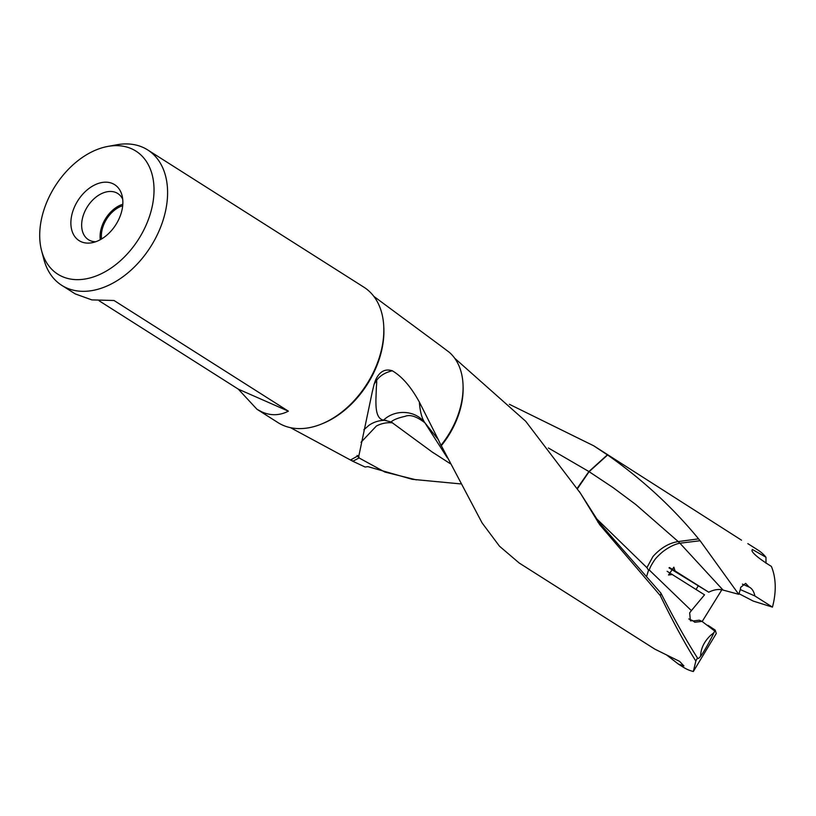 <?xml version="1.0" encoding="UTF-8"?>
<svg xmlns="http://www.w3.org/2000/svg" width="816" height="816" viewBox="0 0 816 816"><rect width="100%" height="100%" fill="white"/><g stroke="black" fill="none" stroke-linecap="round" stroke-linejoin="round"><path stroke-width="1.22" d="M440.824 345.933L449.177 352.216A71.329 48.379 122.4 0 1 451.697 429.226A71.329 48.379 122.4 0 1 441.058 445.199L482.093 522.913L499.494 546.21L519.2 563.02L654.83 649.128L679.585 661.368L683.92 665.938L678.3 664.03L666.58 654.942M353.236 461.489L350.992 459.724L358.979 455.297L372.259 391.955L374.116 384.214L376.247 380.858C379.654 375.89 384.989 372.535 392.282 370.78C399.595 375.064 409.102 383.408 419.353 402.053L438.325 439.661L424.82 422.688C421.882 418.435 420.056 411.56 419.353 402.053M438.325 439.661L424.942 422.841L447.331 457.847M383.591 420.107L391.129 421.913C393.485 419.74 398.157 417.884 405.134 416.333C410.03 414.273 416.629 416.435 424.942 422.841A28.417 20.39 140.5 0 0 424.82 422.688C415.211 409.989 395.066 409.061 383.591 420.107C375.125 418.863 376.013 403.93 375.911 399.656L376.39 386.764C376.849 381.99 376.798 380.021 376.247 380.858M450.31 463.712L431.96 451.86L391.129 421.913M460.54 483.898L412.223 479.308L367.914 466.64L365.119 467.027L352.828 461.264L359.071 457.949L358.724 455.45M416.364 479.89L384.846 472.036L359.071 457.949M361.019 442.303L376.441 425.972C381.735 423.3 387.11 422.26 392.567 422.861M357.092 455.44L358.734 457.674M386.254 420.362C380.011 420.107 374.299 421.709 369.118 425.177L363.824 429.797M374.116 384.214L375.564 380.062C379.481 371.545 385.05 368.455 392.282 370.78M41.575 250.614A72.899 49.439 -57.6 0 0 85.711 278.909A72.899 49.439 -57.6 0 0 142.402 232.682A72.899 49.439 -57.6 0 0 107.702 146.452A72.899 49.439 -57.6 0 0 51.337 192.617A72.899 49.439 -57.6 0 0 41.575 250.614L43.88 259.386A80.192 54.386 -57.6 0 0 61.73 285.325L75.276 293.923L91.831 299.89L114.036 300.502L288.374 411.172C279.735 415.589 270.983 415.864 262.089 412.019L256.989 409.285L238.303 389.15L99.042 300.737M238.303 389.15L288.374 411.172M61.73 285.325A80.192 54.386 -57.6 0 0 154.795 239.659A80.192 54.386 -57.6 0 0 147.686 149.92L363.936 287.212A80.192 54.386 122.4 0 1 371.045 376.941A80.192 54.386 122.4 0 1 277.981 422.606L256.989 409.285M101.572 238.976A25.255 17.126 122.4 0 1 122.696 205.714M122.808 204.245A26.897 18.238 -57.6 0 0 100.307 239.7M95.717 241.75A27.356 18.554 -57.6 0 1 90.127 240.598A27.356 18.554 122.4 0 1 88.669 239.843A27.356 18.554 122.4 0 1 86.608 208.029A27.356 18.554 122.4 0 1 116.076 192.607A27.356 18.554 -57.6 0 1 117.983 193.657A27.356 18.554 -57.6 0 1 122.706 199.226M112.588 183.569A33.15 22.481 122.4 0 1 122.023 195.381A33.15 22.481 122.4 0 1 91.943 242.75A33.15 22.481 122.4 0 1 81.151 241.73A33.15 22.481 122.4 0 1 76.163 203.541A33.15 22.481 122.4 0 1 112.588 183.569M147.686 149.92A80.192 54.386 -57.6 0 0 116.617 144.809L107.702 146.452M738.735 594.313L723.068 590.07L679.901 543.211L700.118 540.733L738.735 594.313A69.452 47.104 122.4 0 0 740.357 589.346L740.704 587.326L745.64 583.358L749.057 586.99M742.407 584.123L748.313 586.724C751.567 587.816 753.77 590.906 754.933 595.996L740.296 589.56M710.563 635.419C704.126 641.58 700.801 648.526 700.587 656.268A18.88 1.459 118.1 0 0 712.144 636.378A18.88 1.459 118.1 0 0 714 632.594L710.563 635.419M679.901 543.211L679.789 543.232C674.628 544.231 668.987 547.046 662.847 551.657C658.41 555.421 655.452 558.501 653.993 560.898C651.25 565.09 649.689 568.14 649.322 570.058L691.387 610.623L689.663 612.857L690.428 620.843L692.804 620.711L694.773 622.241L702.015 621.394L714.745 631.043M707.982 625.321L715.204 630.095L714 632.594M692.804 620.711L688.786 618.946M649.21 570.455L648.536 570.19L646.558 576.637M700.587 656.268C698.904 658.471 697.853 659.022 697.435 657.91L695.834 661.052C684.675 643.243 672.843 621.445 660.328 595.649L599.648 524.627L580.431 493.221L525.728 421.301L454.696 358.234M697.588 658.318L697.435 657.91C686.032 640.06 673.883 618.518 660.991 593.283L660.328 595.649M667.141 571.312L704.524 594.823L691.387 610.623M669.436 567.538L675.056 570.925L673.853 567.171L668.518 575.015L672.435 574.505M723.068 590.07C718.753 588.877 713.98 589.591 708.757 592.212L675.056 570.925M669.008 567.875L708.757 592.212M509.357 404.287L593.64 445.76L607.594 454.991L589.111 471.689L612.908 487.489L635.776 504.512L678.229 541.579L698.567 538.856L700.118 540.733M607.594 454.991C642.335 479.369 672.659 507.328 698.567 538.856M607.379 454.838L588.917 471.546A28.417 4.1 40.1 0 1 589.111 471.679L577.493 488.662M548.372 447.984L588.917 471.546L577.249 488.284M599.648 524.627L599.097 522.526L579.299 491.456M463.08 386.356A69.452 47.104 -57.6 0 1 452.044 429.665A69.452 47.104 -57.6 0 1 441.181 445.852L438.416 439.834M597.363 520.108L597.883 522.118M599.097 522.526L660.787 592.977M648.536 570.19L646.915 567.661L652.943 556.553C660.664 547.975 669.089 542.987 678.229 541.579A28.448 16.83 -105 0 1 679.789 543.232M646.915 567.661L596.486 518.639M715.204 630.095L716.275 633.491L693.335 671.507L695.834 661.052M702.015 621.394L699.292 620.191L693.059 620.986M693.335 671.507A69.452 47.104 122.4 0 1 683.522 667.345L678.3 664.03M766 563.244L765.959 557.246L752.291 549.423L751.954 550.78C753.188 553.87 759.665 559.093 771.375 566.416A69.452 47.104 122.4 0 1 772.446 607.114L753.26 601.086L738.959 593.681M747.833 543.629L757.972 550.076A69.452 47.104 122.4 0 1 765.959 557.246M754.933 595.996L772.446 607.114M741.52 540.182L593.65 445.75M322.606 423.575A78.489 53.234 -57.6 0 0 371.382 377.359A78.489 53.234 -57.6 0 0 383.795 327.185M434.01 453.237L431.95 451.88M353.093 461.417L290.516 427.686M441.854 346.688L373.861 296.392M696.048 589.458L698.261 585.888M702.178 621.506L721.854 589.774"/></g></svg>
